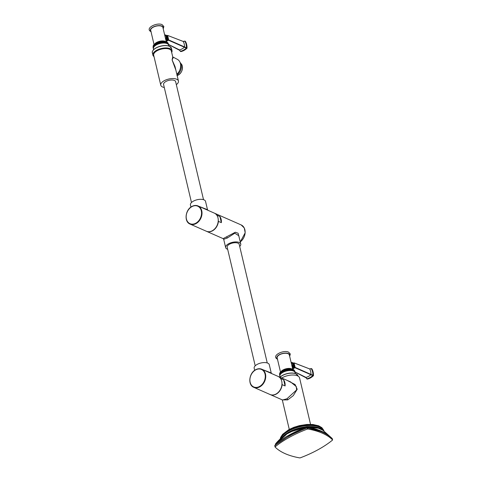 <?xml version="1.0" encoding="UTF-8"?>
<svg xmlns="http://www.w3.org/2000/svg" width="482" height="482" viewBox="0 0 482 482"><rect width="100%" height="100%" fill="white"/><g stroke="black" fill="none" stroke-linecap="round" stroke-linejoin="round"><path stroke-width="0.72" d="M270.143 394.541A9.899 7.531 -66.2 0 0 270.239 394.583L282.566 400.012L286.923 398.783L296.641 389.914L296.255 386.546L290.519 381.877M270.239 394.583A9.899 7.531 -66.2 0 0 282.139 384.648L285.085 385.943A9.899 7.531 -66.2 0 0 284.868 382.581A9.899 7.531 -66.2 0 0 283.633 379.792L280.687 378.497A9.899 7.531 -66.2 0 0 278.216 376.46A9.899 7.531 -66.2 0 0 278.12 376.418M285.085 385.943L283.633 379.792M280.687 378.497L280.765 378.816M281.982 383.979L282.139 384.648M271.782 373.628L261.774 369.224C259.828 368.417 257.792 368.579 255.665 369.712C248.983 372.954 247.615 385.082 253.797 387.347A9.899 7.531 -66.2 0 0 259.81 386.853A9.899 7.531 -66.2 0 0 265.672 377.635A9.899 7.531 -66.2 0 0 261.774 369.224A9.899 7.531 -66.2 0 0 255.761 369.718A9.899 7.531 -66.2 0 0 249.893 378.93A9.899 7.531 -66.2 0 0 253.797 387.347L270.041 394.499A9.899 7.531 -66.2 0 0 276.059 394.005A9.899 7.531 113.8 0 0 281.922 384.787A9.899 7.531 113.8 0 0 278.018 376.376L271.782 373.628L271.227 372.96L269.269 364.675A7.754 3.549 -13.3 0 0 264.714 362.572A7.754 3.549 -13.3 0 0 257.117 364.428A7.754 3.549 166.7 0 0 254.177 368.242L254.671 370.345M262.618 369.592L271.227 372.96M255.207 365.802L227.179 247.224A6.188 2.832 -13.3 0 1 230.956 243.531A6.188 2.832 -13.3 0 1 238.018 243.157A6.188 2.832 -13.3 0 1 239.223 244.38L267.251 362.952M239.717 246.459A7.754 3.549 166.7 0 0 240.753 244.019A7.754 3.549 166.7 0 0 236.198 241.916A7.754 3.549 166.7 0 0 228.595 243.772A7.754 3.549 -13.3 0 0 225.654 247.585A7.754 3.549 -13.3 0 0 227.673 249.308M240.753 244.019L238.789 235.734L234.812 233.198L227.245 238.06L223.696 239.301L225.654 247.585M239.289 237.831L238.084 233.21L235.33 232.234L223.142 238.632L223.696 239.301M206.41 231.264A9.899 7.531 -66.2 0 0 206.507 231.312A9.899 7.531 -66.2 0 0 218.412 221.371L221.352 222.666A9.899 7.531 -66.2 0 0 221.142 219.31A9.899 7.531 -66.2 0 0 219.9 216.514L216.954 215.219A9.899 7.531 -66.2 0 0 214.484 213.189A9.899 7.531 -66.2 0 0 214.388 213.146M216.954 215.219L217.033 215.544M218.256 220.708L218.412 221.371M221.352 222.666L219.9 216.514M208.055 210.357L198.042 205.947C196.102 205.139 194.065 205.308 191.938 206.441C185.251 209.682 183.883 221.81 190.065 224.07A9.899 7.531 -66.2 0 0 196.078 223.576A9.899 7.531 -66.2 0 0 201.946 214.363A9.899 7.531 -66.2 0 0 198.042 205.947A9.899 7.531 -66.2 0 0 192.029 206.441A9.899 7.531 -66.2 0 0 186.16 215.659A9.899 7.531 -66.2 0 0 190.065 224.07L206.314 231.221A9.899 7.531 -66.2 0 0 212.327 230.727A9.899 7.531 113.8 0 0 218.189 221.515A9.899 7.531 113.8 0 0 214.291 213.098L208.055 210.357L207.501 209.688L205.543 201.398A7.754 3.549 -13.3 0 0 200.988 199.301A7.754 3.549 -13.3 0 0 193.384 201.157A7.754 3.549 166.7 0 0 190.444 204.971L190.944 207.067M198.885 206.32L207.501 209.688M191.481 202.524L163.585 84.525A6.188 2.832 -13.3 0 1 167.356 80.831A6.188 2.832 -13.3 0 1 174.418 80.452A6.188 2.832 -13.3 0 1 175.629 81.675L203.525 199.681M164.284 87.483A9.074 4.151 -13.3 0 1 162.548 86.983A9.074 4.151 -13.3 0 1 160.777 85.187A9.074 4.151 -13.3 0 1 166.308 79.771A9.074 4.151 -13.3 0 1 176.665 79.223A9.074 4.151 -13.3 0 1 178.442 81.012A9.074 4.151 -13.3 0 1 176.328 84.633M160.777 85.187L153.686 55.201A9.074 4.151 -13.3 0 1 159.223 49.785A9.074 4.151 -13.3 0 1 169.58 49.236A9.074 4.151 -13.3 0 1 171.351 51.026L172.743 56.924L172.11 59.943L175.02 66.546L178.442 81.012M170.821 47.188A9.736 4.459 166.7 0 0 169.495 46.278L171.472 48.302L172.008 50.586A9.821 4.495 -13.3 0 0 170.092 48.646A9.821 4.495 166.7 0 0 158.891 49.242A9.821 4.495 166.7 0 0 152.902 55.105A9.821 4.495 166.7 0 0 154.017 56.599M172.008 50.586A9.821 4.495 -13.3 0 1 171.682 52.424M166.242 41.615L162.904 27.486A6.272 2.868 166.7 0 0 161.675 26.245A6.272 2.868 166.7 0 0 154.523 26.624A6.272 2.868 166.7 0 0 150.697 30.372L154.041 44.501M167.049 35.493L167.844 35.523M166.814 35.541L167.591 35.463L167.628 35.903A0.494 0.319 -53.3 0 1 167.531 35.933M183.015 41.362L167.597 35.421L183.25 41.464L184.865 41.205A13.135 9.989 113.8 0 1 186.426 47.802L186.323 48.025A13.135 9.989 113.8 0 1 180.395 51.285L180.22 51.213A13.135 9.989 113.8 0 1 179.653 50.116M183.22 41.422L184.69 41.127L185.498 41.506M166.814 41.169L167.573 40.265A3.452 2.627 -66.2 0 0 168.049 39.205L168.694 40.127L167.971 40.446A3.476 2.639 -66.2 0 0 168.447 39.373L168.308 38.247L168.772 40.349L186.474 48.128A13.201 10.038 113.8 0 1 180.509 51.405L180.979 51.586L186.956 48.308A0.331 0.331 0 0 0 187.058 48.08L185.48 41.434A0.331 0.331 0 0 0 185.329 41.301L184.937 41.127A0.331 0.331 0 0 0 184.739 41.103L185.028 41.211A13.201 10.038 113.8 0 1 186.594 47.845L186.865 48.302L186.992 48.013A13.201 10.038 -66.2 0 0 185.425 41.386L185.208 41.289M179.449 49.923L180.238 51.261L179.641 50.104M168.67 44.531L179.503 49.917L180.238 51.261A0.331 0.331 0 0 0 180.388 51.393L180.69 51.484M180.979 51.586A0.331 0.331 0 0 1 180.78 51.562L180.907 51.58A13.201 10.038 -66.2 0 0 186.865 48.302L186.992 48.013L168.911 40.03L166.929 41.084M166.404 41.518L167.971 40.446L167.573 40.265L166.115 41.699M168.206 38.03L168.049 39.205L167.718 36.186L165.802 35.053M168.188 37.482L168.218 38.168M167.025 35.475L167.597 35.421A0.331 0.331 0 0 1 167.742 35.439L167.947 36.734L167.628 35.903A3.476 2.639 -66.2 0 0 167.32 35.716M172.743 56.924L177.045 59.19A9.074 6.899 113.8 0 1 180.684 65.877A9.074 6.899 113.8 0 1 176.834 74.228M173.231 57.509L172.11 59.943L175.864 70.113M282.362 399.921L287.712 399.897L293.273 395.638L297.207 389.257L295.092 384.534L287.007 380.328M310.547 424.359L299.581 377.972A10.929 5.001 166.7 0 0 293.164 375.008A10.929 5.001 166.7 0 0 282.446 377.623A10.929 5.001 166.7 0 0 281.765 378.021M275.608 444.133L275.788 443.615C278.945 439.825 282.524 436.662 286.525 434.131L292.086 431.077C296.448 429.01 301.328 427.516 306.733 426.6C310.89 426.359 314.644 426.805 317.993 427.944L322.241 429.811A0.494 0.38 119.1 0 1 322.434 429.848L322.434 429.848A0.494 0.38 119.1 0 1 322.597 430.077L330.736 437.258M290.272 431.938L306.618 426.913L307.161 427.636A0.494 0.482 -110.2 0 1 307.383 427.612L307.63 427.865A77.295 35.373 -13.3 0 1 322.169 432.077A77.295 35.373 -13.3 0 1 332.291 438.722L332.321 438.837M286.525 434.131L288.579 432.854M286.422 434.451L275.59 444.097A0.494 0.494 0 0 1 275.692 443.669L286.471 434.149L291.984 431.396M275.21 445.169L275.662 444.579M274.969 445.434L274.824 445.898L274.999 445.32L289.405 435.74L289.604 434.794A76.234 34.885 -13.3 0 0 275.704 443.988L274.885 445.663A77.295 35.373 -13.3 0 1 289.339 436.047A77.295 35.373 -13.3 0 1 307.155 427.92L307.63 427.865L307.902 429.01L307.426 429.064A77.295 35.373 -13.3 0 0 275.156 446.808L275.095 447.043A77.295 35.373 -13.3 0 0 299.756 457.9L300.232 457.846A77.295 35.373 -13.3 0 0 332.502 440.102L332.562 439.867A77.295 35.373 -13.3 0 0 307.902 429.01M292.086 431.077L306.721 426.606A0.494 0.343 86.4 0 1 307.094 426.853L307.63 427.865L321.874 431.812M317.993 427.944A0.494 0.374 108.4 0 1 318.132 427.956L306.769 426.6A0.494 0.494 0 0 0 306.721 426.606L306.618 426.913L318.349 428.209L322.597 430.077M330.682 437.132A0.494 0.368 143 0 1 330.688 437.144A0.494 0.494 0 0 0 330.682 437.132L322.434 429.848L318.132 427.956A0.494 0.374 108.4 0 1 318.349 428.209M274.999 445.32L275.156 446.808M289.405 435.74L289.339 436.047L289.405 435.74A77.03 35.252 -13.3 0 1 306.088 428.046A77.03 35.252 -13.3 0 1 307.161 427.636L307.426 429.064M331.965 438.433L332.562 439.867M292.695 369.098L289.357 354.969A6.272 2.868 166.7 0 0 288.128 353.728A6.272 2.868 166.7 0 0 280.976 354.107A6.272 2.868 166.7 0 0 277.15 357.855L280.488 371.983M293.502 362.976L294.291 363.012M293.267 363.024L294.044 362.952L294.08 363.386A0.494 0.319 -53.3 0 1 293.984 363.422M293.478 362.958L294.195 362.922A0.331 0.331 0 0 0 294.05 362.904L309.703 368.953L311.318 368.688A13.135 9.989 113.8 0 1 312.878 375.285L312.776 375.514A13.135 9.989 113.8 0 1 306.847 378.774L306.673 378.695A13.135 9.989 113.8 0 1 306.106 377.599L306.691 378.744L305.901 377.412M309.673 368.905L311.143 368.609L311.95 368.995M293.267 368.652L294.026 367.754A3.452 2.627 -66.2 0 0 294.496 366.688L295.141 367.609L294.424 367.929A3.476 2.639 -66.2 0 0 294.9 366.856L294.755 365.73L295.225 367.838L312.92 375.611A13.201 10.038 113.8 0 1 306.962 378.888L307.432 379.069L313.408 375.791A0.331 0.331 0 0 0 313.511 375.562L311.932 368.917A0.331 0.331 0 0 0 311.782 368.784L311.39 368.609A0.331 0.331 0 0 0 311.191 368.591L311.48 368.694A13.201 10.038 113.8 0 1 313.047 375.327L313.318 375.785L313.445 375.502A13.201 10.038 -66.2 0 0 311.878 368.869L311.661 368.772M295.123 372.014L305.956 377.406L306.691 378.744A0.331 0.331 0 0 0 306.841 378.876L307.142 378.966M311.577 377.219A13.002 9.887 -66.2 0 0 313.342 375.791L313.445 375.502L295.364 367.513L293.381 368.573M292.857 369.001L294.424 367.929L294.026 367.754L292.568 369.182M294.659 365.519L294.496 366.688L294.165 363.669L292.255 362.536M294.641 364.97L294.671 365.651M309.468 368.844L294.195 362.922L294.4 364.217L294.08 363.386A3.476 2.639 -66.2 0 0 293.773 363.199M313.318 375.785A13.201 10.038 -66.2 0 1 307.359 379.063L307.233 379.051A0.331 0.331 0 0 0 307.432 379.069L307.498 379.033M259.545 386.48A9.574 7.278 -66.2 0 0 265.034 374.104A9.574 7.278 -66.2 0 0 255.629 369.917A9.574 7.278 -66.2 0 0 250.146 382.292A9.574 7.278 -66.2 0 0 259.545 386.48M226.45 236.945A0.988 0.458 -118.8 0 1 227.245 238.06M214.484 213.189L241.169 224.931A9.899 7.531 113.8 0 1 245.121 232.686A9.899 7.531 113.8 0 1 240.247 241.892M195.812 223.208A9.574 7.278 -66.2 0 0 201.301 210.833A9.574 7.278 -66.2 0 0 191.902 206.645A9.574 7.278 -66.2 0 0 186.413 219.015A9.574 7.278 -66.2 0 0 195.812 223.208M152.902 55.105L152.36 52.815A9.821 4.495 -13.3 0 1 158.349 46.953A9.821 4.495 -13.3 0 1 169.55 46.362A9.821 4.495 166.7 0 1 171.472 48.302M152.445 51.532A9.736 4.459 -13.3 0 1 154.354 49.019A9.736 4.459 -13.3 0 1 167.983 45.796A9.736 4.459 -13.3 0 1 169.453 46.26M153.463 49.935L153.487 48.784A7.796 3.567 -13.3 0 1 158.156 44.091A7.796 3.567 -13.3 0 1 167.121 43.591A7.796 3.567 166.7 0 1 168.658 45.2L169.188 46.218M168.525 44.796A7.784 3.561 166.7 0 0 168.284 44.392A7.784 3.561 166.7 0 0 167.091 43.525A7.784 3.561 -13.3 0 0 158.958 43.742A7.784 3.561 -13.3 0 0 153.457 47.893A7.784 3.561 -13.3 0 0 153.427 48.369M153.451 48.646A7.851 3.591 -13.3 0 1 157.662 43.717A7.851 3.591 -13.3 0 1 167.043 43.073A7.851 3.591 166.7 0 1 168.628 45.061M168.652 45.175L168.628 44.278L167.35 42.675A7.845 3.591 166.7 0 0 166.886 42.434A7.845 3.591 166.7 0 0 159.554 42.398A7.845 3.591 166.7 0 0 153.523 45.941L153.119 46.85L153.101 47.953L153.481 48.76L153.457 47.893M168.17 43.368A7.76 3.549 166.7 0 0 166.724 42.054A7.76 3.549 166.7 0 0 158.102 42.44A7.76 3.549 166.7 0 0 153.101 46.929M153.499 45.537A7.387 3.38 -13.3 0 1 158.964 41.85A7.387 3.38 -13.3 0 1 166.326 41.759M165.085 41.313A6.272 2.868 166.7 0 0 154.939 43.711M150.914 31.288A6.603 3.019 -13.3 0 1 153.487 26.89A6.603 3.019 -13.3 0 1 161.934 26.106A6.603 3.019 -13.3 0 1 163.121 28.402M164.73 35.21L165.001 35.331A2.886 2.193 113.8 0 1 165.675 39.205M164.693 35.047A3.151 2.398 113.8 0 1 166.549 36.74A3.151 2.398 113.8 0 1 165.826 39.855M166.019 40.663A3.392 2.579 -66.2 0 0 167.14 36.602L165.802 35.053L164.651 34.867M183.961 41.41L183.25 41.464A12.375 9.411 -66.2 0 1 184.54 46.923L184.401 47.224A12.375 9.411 -66.2 0 1 179.503 49.917L179.268 49.815M183.467 41.446L184.69 41.127A13.135 9.989 113.8 0 0 183.479 41.446M166.115 41.072A3.446 2.621 -66.2 0 0 167.67 37.771A3.446 2.621 -66.2 0 0 166.109 35.216M187.016 48.025A13.002 9.887 -66.2 0 0 186.877 45.676M185.124 49.736A13.002 9.887 -66.2 0 0 186.889 48.308M180.28 63.022A7.634 5.802 113.8 0 1 181.136 65.028A7.634 5.802 -66.2 0 1 176.966 74.782M177.153 75.572A7.049 5.362 -66.2 0 0 182.298 65.986A7.049 5.362 -66.2 0 0 181.81 64.654L182.298 65.998C182.798 70.649 181.027 73.86 176.984 75.626M287.712 399.897A0.988 0.458 61.2 0 0 286.923 398.783M280.404 438.759A22.329 10.218 -13.3 0 1 288.814 430.233A22.329 10.218 -13.3 0 1 323.476 429.986M280.783 438.421L281.446 437.198A22.467 10.285 -13.3 0 1 288.893 430.89A22.467 10.285 -13.3 0 1 321.042 427.841L323.976 430.781M305.094 426.895A22.503 10.297 166.7 0 0 289.122 431.932A22.503 10.297 166.7 0 0 282.801 436.746M322.964 430.149A22.503 10.297 166.7 0 0 309.974 426.546M289.188 432.517L289.134 432.818M289.604 434.794A76.234 34.885 -13.3 0 1 306.636 426.986L307.112 426.925A76.234 34.885 -13.3 0 1 320.982 431.004A76.234 34.885 -13.3 0 1 329.447 436.144M321.253 431.523L320.982 431.004M274.824 445.898L275.065 446.922M280.06 377.273A9.821 4.495 -13.3 0 1 296.002 373.845A9.821 4.495 166.7 0 1 297.924 375.785L297.99 376.087M297.274 374.671A9.736 4.459 166.7 0 0 295.906 373.743A9.736 4.459 -13.3 0 0 294.436 373.279A9.736 4.459 -13.3 0 0 280.807 376.502A9.736 4.459 -13.3 0 0 279.994 377.243L280.807 376.502M279.915 377.418L279.94 376.273A7.796 3.567 -13.3 0 1 284.609 371.574A7.796 3.567 -13.3 0 1 293.574 371.074A7.796 3.567 166.7 0 1 295.111 372.682L295.641 373.701M294.978 372.279A7.784 3.561 166.7 0 0 294.737 371.875A7.784 3.561 166.7 0 0 293.544 371.013A7.784 3.561 -13.3 0 0 285.41 371.224A7.784 3.561 -13.3 0 0 279.909 375.382A7.784 3.561 -13.3 0 0 279.873 375.852M279.903 376.129A7.851 3.591 -13.3 0 1 284.115 371.2A7.851 3.591 -13.3 0 1 293.496 370.562A7.851 3.591 166.7 0 1 295.074 372.544M295.105 372.658L295.08 371.767L293.803 370.158A7.845 3.591 166.7 0 0 293.339 369.923A7.845 3.591 166.7 0 0 286.007 369.881A7.845 3.591 166.7 0 0 279.976 373.423L279.572 374.339L279.928 376.243M294.623 370.851A7.76 3.549 166.7 0 0 293.177 369.543A7.76 3.549 166.7 0 0 284.555 369.923A7.76 3.549 166.7 0 0 279.554 374.412M279.952 373.02A7.387 3.38 -13.3 0 1 285.416 369.339A7.387 3.38 -13.3 0 1 292.779 369.248M291.538 368.796A6.272 2.868 166.7 0 0 281.392 371.194M277.367 358.771A6.603 3.019 -13.3 0 1 279.94 354.378A6.603 3.019 -13.3 0 1 288.387 353.589A6.603 3.019 -13.3 0 1 289.574 355.885M291.182 362.693L291.453 362.813A2.886 2.193 113.8 0 1 292.128 366.688M291.14 362.53A3.151 2.398 113.8 0 1 293.002 364.223A3.151 2.398 113.8 0 1 292.279 367.338M292.472 368.146A3.392 2.579 -66.2 0 0 293.592 364.091L292.255 362.536L291.098 362.35M310.414 368.893L309.703 368.953A12.375 9.411 -66.2 0 1 310.992 374.406L310.854 374.707A12.375 9.411 -66.2 0 1 305.956 377.406L305.721 377.304M311.191 368.591L311.143 368.609A13.135 9.989 113.8 0 0 309.932 368.929L311.191 368.591M292.568 368.561A3.446 2.621 -66.2 0 0 294.122 365.254A3.446 2.621 -66.2 0 0 292.562 362.705M313.469 375.514A13.002 9.887 -66.2 0 0 313.33 373.158M278.216 376.46L290.55 381.889M223.142 238.632L206.507 231.312M152.36 52.815C151.975 51.869 152.637 50.598 154.354 49.019M169.477 46.266L167.983 45.796M168.284 44.392L168.658 45.2M153.083 47.019L153.282 45.573L154.113 44.416L156.819 42.609L159.771 41.591L164.067 41.187L166.567 41.741L168.224 43.44M163.223 28.836L163.862 26.51L162.097 24.636C156.867 22.13 144.269 28.366 151.167 31.788M168.116 38.934L168.194 38.096M168.676 44.591L179.949 50.496M180.069 62.437L181.81 64.654M241.169 224.931L244.26 227.944L245.187 232.77L240.259 241.952M282.295 399.891L289.272 429.384M323.669 430.257L321.868 427.661L318.68 425.793L312.878 424.491L306.913 424.449L299.376 425.63L293.821 427.341L288.82 429.631L282.645 434.306L280.626 437.409L280.199 438.945M306.088 428.046L289.393 435.746L274.963 445.344A0.494 0.494 0 0 0 274.794 445.844L275.065 446.989M332.598 439.921L332.327 438.777A0.494 0.494 0 0 0 332.194 438.542C329.592 435.921 326.187 433.692 321.982 431.836L307.42 427.612A0.494 0.494 0 0 0 307.167 427.636M294.436 373.279L295.93 373.749L297.924 375.785M294.737 371.875L295.111 372.682M279.94 376.273L279.909 375.382M279.536 374.502L279.735 373.056L280.566 371.899L283.271 370.092L286.224 369.079L290.519 368.676L293.02 369.224L294.677 370.923M289.676 356.319L290.315 353.993L288.549 352.119C283.32 349.613 270.715 355.849 277.62 359.277M294.568 366.416L294.647 365.579M295.129 372.08L306.395 377.978"/></g></svg>
